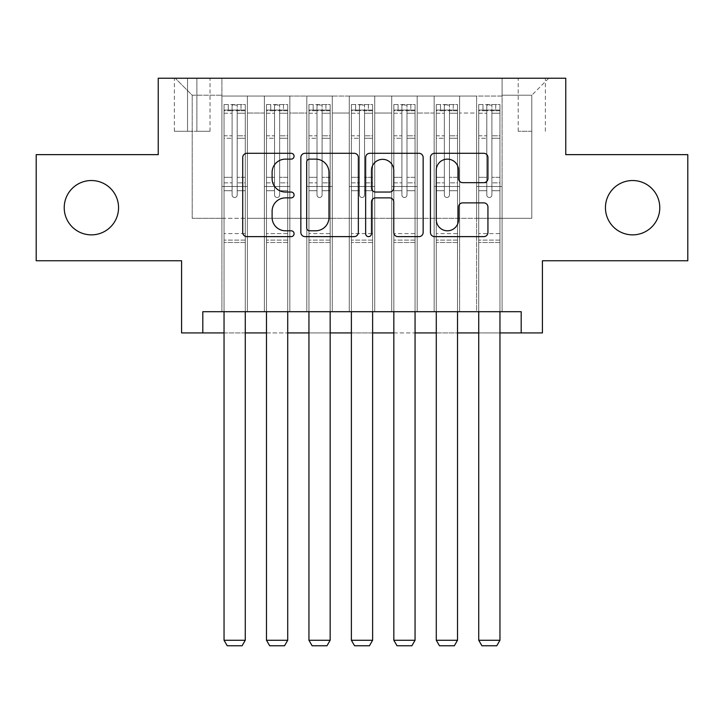 <?xml version="1.0" encoding="UTF-8"?>
<svg xmlns="http://www.w3.org/2000/svg" width="724" height="724" viewBox="0 0 724 724"><rect width="100%" height="100%" fill="white"/><g stroke="black" fill="none" stroke-linecap="round" stroke-linejoin="round"><path stroke-width="0.54" stroke-dasharray="3.62 2.71" d="M294.08 156.212A2.914 2.914 0 0 0 291.166 153.298L246.893 153.298A4.163 4.163 0 0 0 242.73 157.461L242.73 232.458A4.163 4.163 0 0 0 246.893 236.63L291.166 236.63A2.914 2.914 0 0 0 294.08 233.707A2.914 2.914 0 0 0 291.166 230.793L285.437 230.793A13.331 13.331 0 0 1 272.106 217.462L272.106 211.209A13.331 13.331 0 0 1 285.437 197.878L291.166 197.878A2.914 2.914 0 0 0 294.08 194.964A2.914 2.914 0 0 0 291.166 192.041L285.437 192.041A13.331 13.331 0 0 1 272.106 178.71L272.106 172.457A13.331 13.331 0 0 1 285.437 159.126L291.166 159.126A2.914 2.914 0 0 0 294.08 156.212M605.445 207.698A27.168 27.168 0 0 0 632.613 234.866A27.168 27.168 0 0 0 659.781 207.698A27.168 27.168 0 0 0 632.613 180.529A27.168 27.168 0 0 0 605.445 207.698M64.219 207.698A27.168 27.168 0 0 0 91.387 234.866A27.168 27.168 0 0 0 118.555 207.698A27.168 27.168 0 0 0 91.387 180.529A27.168 27.168 0 0 0 64.219 207.698M531.796 78.228L518.212 78.228L531.796 78.228M531.796 131.288L518.212 131.288L531.796 131.288M687.8 154.637L687.8 260.758L542.412 260.758L542.412 332.922L181.588 332.922L181.588 260.758L36.2 260.758L36.2 154.637L158.239 154.637L158.239 78.228L565.761 78.228L565.761 154.637L687.8 154.637M502.085 311.7L502.085 96.057L221.915 96.057L221.915 311.7L247.391 311.7L221.915 311.7L247.391 311.7L221.915 311.7L221.915 96.057L247.391 96.057L247.391 311.7L247.391 96.057L247.391 218.304L264.369 218.304L247.391 218.304L247.391 96.057L221.915 96.057L502.085 96.057L502.085 311.7L476.609 311.7L476.609 96.057L434.165 96.057L434.165 311.7L434.165 96.057L459.631 96.057L459.631 311.7L459.631 96.057L459.631 218.304L459.631 96.057L476.609 96.057L476.609 311.7L502.085 311.7L476.609 311.7L502.085 311.7L502.085 95.206L502.085 218.304L531.796 218.304L531.796 95.206L502.085 95.206L531.796 95.206L531.796 218.304L502.085 218.304L502.085 186.475L502.085 311.7M434.165 311.7L459.631 311.7L434.165 311.7L459.631 311.7L434.165 311.7L434.165 186.475L434.165 218.304L417.187 218.304L417.187 113.035L417.187 218.304L434.165 218.304L434.165 113.035L434.165 218.304L476.609 218.304L459.631 218.304L459.631 186.475L459.631 218.304L434.165 218.304L434.165 186.475L459.631 186.475L459.631 311.7L459.631 186.475L434.165 186.475L434.165 311.7M417.187 311.7L417.187 96.057L391.711 96.057L391.711 311.7L391.711 96.057L417.187 96.057L417.187 311.7L391.711 311.7L417.187 311.7L391.711 311.7L417.187 311.7L417.187 186.475L417.187 311.7M374.733 311.7L374.733 96.057L349.267 96.057L349.267 311.7L349.267 96.057L374.733 96.057L374.733 311.7L349.267 311.7L374.733 311.7L349.267 311.7L374.733 311.7L374.733 113.035L374.733 218.304L391.711 218.304L374.733 218.304L374.733 186.475L374.733 311.7M332.289 311.7L332.289 96.057L306.813 96.057L306.813 311.7L306.813 96.057L332.289 96.057L332.289 311.7L306.813 311.7L332.289 311.7L306.813 311.7L332.289 311.7L332.289 113.035L332.289 218.304L349.267 218.304L332.289 218.304L332.289 186.475L332.289 311.7M289.835 311.7L289.835 96.057L264.369 96.057L264.369 311.7L264.369 96.057L289.835 96.057L289.835 311.7L264.369 311.7L289.835 311.7L264.369 311.7L289.835 311.7L289.835 186.475L289.835 311.7M476.609 113.035L476.609 218.304L476.609 96.057L476.609 113.035L459.631 113.035L476.609 113.035M391.711 113.035L391.711 218.304L391.711 96.057L374.733 96.057L374.733 113.035L374.733 96.057L391.711 96.057L391.711 113.035L374.733 113.035L391.711 113.035M349.267 113.035L349.267 218.304L349.267 96.057L332.289 96.057L332.289 113.035L332.289 96.057L349.267 96.057L349.267 113.035L332.289 113.035L349.267 113.035M289.835 113.035L289.835 218.304L289.835 96.057L289.835 113.035L306.813 113.035L306.813 218.304L289.835 218.304L306.813 218.304L306.813 96.057L289.835 96.057L306.813 96.057L306.813 113.035L289.835 113.035M202.81 332.922L202.81 311.7L202.81 332.922L202.81 311.7L521.189 311.7L202.81 311.7L521.189 311.7L521.189 332.922M187.534 78.228L174.375 78.228L187.534 78.228L187.534 131.288L174.375 131.288L196.874 131.288L187.534 131.288L187.534 78.228M196.874 78.228L210.032 78.228L196.874 78.228L196.874 131.288L210.032 131.288L196.874 131.288L196.874 78.228M502.085 78.228L221.915 78.228L548.774 78.228L502.085 78.228L502.085 96.057L502.085 78.228M221.915 78.228L175.226 78.228L221.915 78.228L221.915 218.304L192.204 218.304L192.204 95.206L221.915 95.206L192.204 95.206L175.226 78.228L192.204 95.206L192.204 218.304L221.915 218.304L221.915 78.228M264.369 113.035L264.369 218.304L264.369 96.057L247.391 96.057L264.369 96.057L264.369 113.035L247.391 113.035L264.369 113.035M434.165 96.057L417.187 96.057L417.187 113.035L417.187 96.057L434.165 96.057L434.165 113.035L434.165 96.057M224.042 332.922L245.264 332.922M266.486 332.922L287.718 332.922M308.94 332.922L330.162 332.922M351.384 332.922L372.616 332.922M393.838 332.922L415.06 332.922M436.282 332.922L457.514 332.922M478.736 332.922L499.958 332.922M391.711 218.304L417.187 218.304L391.711 218.304L391.711 186.475L391.711 218.304M349.267 218.304L374.733 218.304L349.267 218.304L349.267 186.475L349.267 218.304M306.813 218.304L332.289 218.304L306.813 218.304L306.813 186.475L306.813 218.304M264.369 218.304L289.835 218.304L289.835 186.475L289.835 218.304L264.369 218.304L264.369 186.475L289.835 186.475L264.369 186.475L264.369 311.7L264.369 218.304M221.915 218.304L247.391 218.304L247.391 186.475L247.391 311.7L247.391 186.475L247.391 218.304L221.915 218.304L221.915 186.475L247.391 186.475L221.915 186.475L221.915 311.7L221.915 218.304M476.609 218.304L502.085 218.304L476.609 218.304L476.609 186.475L476.609 218.304M221.915 186.475L247.391 186.475L221.915 186.475M264.369 186.475L289.835 186.475L264.369 186.475M306.813 186.475L332.289 186.475L306.813 186.475L306.813 311.7L306.813 186.475L332.289 186.475L306.813 186.475M349.267 186.475L374.733 186.475L349.267 186.475L349.267 311.7L349.267 186.475L374.733 186.475L349.267 186.475M391.711 186.475L417.187 186.475L391.711 186.475L391.711 311.7L391.711 186.475L417.187 186.475L391.711 186.475M434.165 186.475L459.631 186.475L434.165 186.475M476.609 186.475L502.085 186.475L476.609 186.475L476.609 311.7L476.609 186.475L502.085 186.475L476.609 186.475M548.774 78.228L531.796 95.206L548.774 78.228M358.353 232.458L358.353 157.461A4.163 4.163 0 0 0 354.19 153.298L305.021 153.298A4.163 4.163 0 0 0 300.849 157.461L300.849 232.458A4.163 4.163 0 0 0 305.021 236.63L354.19 236.63A4.163 4.163 0 0 0 358.353 232.458M309.601 159.126A2.914 2.914 0 0 0 306.686 162.04L306.686 227.879A2.914 2.914 0 0 0 309.601 230.793L315.646 230.793A13.331 13.331 0 0 0 328.977 217.462L328.977 172.457A13.331 13.331 0 0 0 315.646 159.126L309.601 159.126M369.81 153.298L418.979 153.298A4.163 4.163 0 0 1 423.151 157.461L423.151 232.458A4.163 4.163 0 0 1 418.979 236.63L397.938 236.63A4.163 4.163 0 0 1 393.775 232.458L393.775 202.041A4.163 4.163 0 0 0 389.603 197.878L375.647 197.878A4.163 4.163 0 0 0 371.475 202.041L371.475 233.707A2.914 2.914 0 0 1 368.561 236.63A2.914 2.914 0 0 1 365.647 233.707L365.647 157.461A4.163 4.163 0 0 1 369.81 153.298M393.775 170.484A11.15 11.15 0 0 0 382.625 159.334A11.15 11.15 0 0 0 371.475 170.484L371.475 187.878A4.163 4.163 0 0 0 375.647 192.041L389.603 192.041A4.163 4.163 0 0 0 393.775 187.878L393.775 170.484M462.727 182.665L483.768 182.665A4.163 4.163 0 0 0 487.94 178.502L487.94 157.461A4.163 4.163 0 0 0 483.768 153.298L434.608 153.298A4.163 4.163 0 0 0 430.436 157.461L430.436 232.458A4.163 4.163 0 0 0 434.608 236.63L483.768 236.63A4.163 4.163 0 0 0 487.94 232.458L487.94 207.046A4.163 4.163 0 0 0 483.768 202.874L462.727 202.874A4.163 4.163 0 0 0 458.563 207.046L458.563 219.653A11.15 11.15 0 0 1 447.414 230.793A11.15 11.15 0 0 1 436.273 219.653L436.273 170.276A11.15 11.15 0 0 1 447.414 159.126A11.15 11.15 0 0 1 458.563 170.276L458.563 178.502A4.163 4.163 0 0 0 462.727 182.665M232.105 194.964A2.543 2.543 0 0 0 234.648 197.507A2.543 2.543 0 0 1 232.105 194.964L232.105 190.702L232.105 194.964A2.543 2.543 0 0 0 234.648 197.507A2.543 2.543 0 0 0 237.201 194.964A2.543 2.543 0 0 1 234.648 197.507A2.543 2.543 0 0 0 237.201 194.964L237.201 190.702L237.201 194.964A2.543 2.543 0 0 1 234.648 197.507A2.543 2.543 0 0 1 232.105 194.964L232.105 182.855L232.105 194.964M224.042 311.7L224.042 190.702L224.042 233.59L224.042 190.702L232.105 190.702L224.042 190.702L232.105 190.702L224.042 190.702L224.042 177.335L232.105 177.335L224.042 177.335L224.042 138.275L232.105 138.275L224.042 138.275L224.042 113.215L232.105 113.215L224.042 113.215L224.042 110.066L224.042 190.702L224.042 182.855L232.105 182.855L224.042 182.855L224.042 135.795L232.105 135.795L232.105 182.855L232.105 135.795L224.042 135.795L224.042 110.745L232.105 110.745L232.105 135.795L232.105 105.07L232.105 111.179L232.105 105.07L237.201 105.07L237.201 111.179C235.508 109.695 233.807 109.695 232.105 111.179L232.105 190.702L232.105 111.179C233.798 109.695 235.499 109.695 237.201 111.179L237.201 190.702L237.201 105.07L232.105 105.07L232.105 110.745L224.042 110.745L224.042 104.546L228.286 104.546L228.286 110.066L224.042 110.066L224.042 104.546L224.042 110.066L241.02 110.066L228.286 110.066L228.286 104.546L245.155 104.546L241.02 104.546L241.02 110.066L245.264 110.066L245.264 104.546L224.042 104.546L224.042 640.26L224.042 233.59L224.042 640.26L245.264 640.26L224.042 640.26L227.218 645.772L242.078 645.772L227.218 645.772L224.042 640.26L227.218 645.772L242.078 645.772L245.264 640.26L242.078 645.772L245.264 640.26L245.264 242.504L245.264 640.26L224.042 640.26M245.264 311.7L245.264 190.702L237.201 190.702L245.264 190.702L237.201 190.702L245.264 190.702L245.264 182.855L237.201 182.855L245.264 182.855L245.264 135.795L237.201 135.795L245.264 135.795L245.264 110.745L237.201 110.745L245.264 110.745L245.264 104.546L245.264 190.702L245.264 177.335L237.201 177.335L245.264 177.335L245.264 138.275L237.201 138.275L237.201 194.964L237.201 138.275L245.264 138.275L245.264 113.215L237.201 113.215L237.201 138.275L237.201 113.215L245.264 113.215L245.264 110.066L224.141 110.066L245.155 110.066L241.02 110.066L241.02 104.546L245.264 104.546L245.264 242.504L224.042 242.504L245.264 242.504L245.264 233.59L224.042 233.59L245.264 233.59L245.264 190.702L245.264 640.26M274.55 194.964A2.543 2.543 0 0 0 277.102 197.507A2.543 2.543 0 0 1 274.55 194.964L274.55 190.702L274.55 194.964A2.543 2.543 0 0 0 277.102 197.507A2.543 2.543 0 0 0 279.645 194.964A2.543 2.543 0 0 1 277.102 197.507A2.543 2.543 0 0 0 279.645 194.964L279.645 190.702L279.645 194.964A2.543 2.543 0 0 1 277.102 197.507A2.543 2.543 0 0 1 274.55 194.964L274.55 182.855L274.55 194.964M266.486 311.7L266.486 190.702L266.486 233.59L266.486 190.702L274.55 190.702L266.486 190.702L274.55 190.702L266.486 190.702L266.486 177.335L274.55 177.335L266.486 177.335L266.486 138.275L274.55 138.275L266.486 138.275L266.486 113.215L274.55 113.215L266.486 113.215L266.486 110.066L266.486 190.702L266.486 182.855L274.55 182.855L266.486 182.855L266.486 135.795L274.55 135.795L274.55 182.855L274.55 135.795L266.486 135.795L266.486 110.745L274.55 110.745L274.55 135.795L274.55 105.07L274.55 111.179L274.55 105.07L279.645 105.07L279.645 111.179C277.953 109.695 276.26 109.695 274.55 111.179L274.55 190.702L274.55 111.179C276.251 109.695 277.944 109.695 279.645 111.179L279.645 190.702L279.645 105.07L274.55 105.07L274.55 110.745L266.486 110.745L266.486 104.546L270.731 104.546L270.731 110.066L266.486 110.066L266.486 104.546L266.486 110.066L283.464 110.066L270.731 110.066L270.731 104.546L287.609 104.546L283.464 104.546L283.464 110.066L287.718 110.066L287.718 104.546L266.486 104.546L266.486 640.26L266.486 233.59L266.486 640.26L287.718 640.26L266.486 640.26L269.672 645.772L284.532 645.772L269.672 645.772L266.486 640.26L269.672 645.772L284.532 645.772L287.718 640.26L284.532 645.772L287.718 640.26L287.718 242.504L287.718 640.26L266.486 640.26M287.718 311.7L287.718 190.702L279.645 190.702L287.718 190.702L279.645 190.702L287.718 190.702L287.718 182.855L279.645 182.855L287.718 182.855L287.718 135.795L279.645 135.795L287.718 135.795L287.718 110.745L279.645 110.745L287.718 110.745L287.718 104.546L287.718 190.702L287.718 177.335L279.645 177.335L287.718 177.335L287.718 138.275L279.645 138.275L279.645 194.964L279.645 138.275L287.718 138.275L287.718 113.215L279.645 113.215L279.645 138.275L279.645 113.215L287.718 113.215L287.718 110.066L266.595 110.066L287.609 110.066L283.464 110.066L283.464 104.546L287.718 104.546L287.718 242.504L266.486 242.504L287.718 242.504L287.718 233.59L266.486 233.59L287.718 233.59L287.718 190.702L287.718 640.26M317.003 194.964A2.543 2.543 0 0 0 319.546 197.507A2.543 2.543 0 0 1 317.003 194.964L317.003 190.702L317.003 194.964A2.543 2.543 0 0 0 319.546 197.507A2.543 2.543 0 0 0 322.099 194.964A2.543 2.543 0 0 1 319.546 197.507A2.543 2.543 0 0 0 322.099 194.964L322.099 190.702L322.099 194.964A2.543 2.543 0 0 1 319.546 197.507A2.543 2.543 0 0 1 317.003 194.964L317.003 182.855L317.003 194.964M308.94 311.7L308.94 190.702L308.94 233.59L308.94 190.702L317.003 190.702L308.94 190.702L317.003 190.702L308.94 190.702L308.94 177.335L317.003 177.335L308.94 177.335L308.94 138.275L317.003 138.275L308.94 138.275L308.94 113.215L317.003 113.215L308.94 113.215L308.94 110.066L308.94 190.702L308.94 182.855L317.003 182.855L308.94 182.855L308.94 135.795L317.003 135.795L317.003 182.855L317.003 135.795L308.94 135.795L308.94 110.745L317.003 110.745L317.003 135.795L317.003 105.07L317.003 111.179L317.003 105.07L322.099 105.07L322.099 111.179C320.406 109.695 318.705 109.695 317.003 111.179L317.003 190.702L317.003 111.179C318.696 109.695 320.397 109.695 322.099 111.179L322.099 190.702L322.099 105.07L317.003 105.07L317.003 110.745L308.94 110.745L308.94 104.546L313.184 104.546L313.184 110.066L308.94 110.066L308.94 104.546L308.94 110.066L325.918 110.066L313.184 110.066L313.184 104.546L330.053 104.546L325.918 104.546L325.918 110.066L330.162 110.066L330.162 104.546L308.94 104.546L308.94 640.26L308.94 233.59L308.94 640.26L330.162 640.26L308.94 640.26L312.125 645.772L326.977 645.772L312.125 645.772L308.94 640.26L312.125 645.772L326.977 645.772L330.162 640.26L326.977 645.772L330.162 640.26L330.162 242.504L330.162 640.26L308.94 640.26M330.162 311.7L330.162 190.702L322.099 190.702L330.162 190.702L322.099 190.702L330.162 190.702L330.162 182.855L322.099 182.855L330.162 182.855L330.162 135.795L322.099 135.795L330.162 135.795L330.162 110.745L322.099 110.745L330.162 110.745L330.162 104.546L330.162 190.702L330.162 177.335L322.099 177.335L330.162 177.335L330.162 138.275L322.099 138.275L322.099 194.964L322.099 138.275L330.162 138.275L330.162 113.215L322.099 113.215L322.099 138.275L322.099 113.215L330.162 113.215L330.162 110.066L309.048 110.066L330.053 110.066L325.918 110.066L325.918 104.546L330.162 104.546L330.162 242.504L308.94 242.504L330.162 242.504L330.162 233.59L308.94 233.59L330.162 233.59L330.162 190.702L330.162 640.26M359.457 194.964A2.543 2.543 0 0 0 362 197.507A2.543 2.543 0 0 1 359.457 194.964L359.457 190.702L359.457 194.964A2.543 2.543 0 0 0 362 197.507A2.543 2.543 0 0 0 364.543 194.964A2.543 2.543 0 0 1 362 197.507A2.543 2.543 0 0 0 364.543 194.964L364.543 190.702L364.543 194.964A2.543 2.543 0 0 1 362 197.507A2.543 2.543 0 0 1 359.457 194.964L359.457 182.855L359.457 194.964M351.384 311.7L351.384 190.702L351.384 233.59L351.384 190.702L359.457 190.702L351.384 190.702L359.457 190.702L351.384 190.702L351.384 177.335L359.457 177.335L351.384 177.335L351.384 138.275L359.457 138.275L351.384 138.275L351.384 113.215L359.457 113.215L351.384 113.215L351.384 110.066L351.384 190.702L351.384 182.855L359.457 182.855L351.384 182.855L351.384 135.795L359.457 135.795L359.457 182.855L359.457 135.795L351.384 135.795L351.384 110.745L359.457 110.745L359.457 135.795L359.457 105.07L359.457 111.179L359.457 105.07L364.543 105.07L364.543 111.179C362.851 109.695 361.158 109.695 359.457 111.179L359.457 190.702L359.457 111.179C361.149 109.695 362.842 109.695 364.543 111.179L364.543 190.702L364.543 105.07L359.457 105.07L359.457 110.745L351.384 110.745L351.384 104.546L355.629 104.546L355.629 110.066L351.384 110.066L351.384 104.546L351.384 110.066L368.371 110.066L355.629 110.066L355.629 104.546L372.507 104.546L368.371 104.546L368.371 110.066L372.616 110.066L372.616 104.546L351.384 104.546L351.384 640.26L351.384 233.59L351.384 640.26L372.616 640.26L351.384 640.26L354.57 645.772L369.43 645.772L354.57 645.772L351.384 640.26L354.57 645.772L369.43 645.772L372.616 640.26L369.43 645.772L372.616 640.26L372.616 242.504L372.616 640.26L351.384 640.26M372.616 311.7L372.616 190.702L364.543 190.702L372.616 190.702L364.543 190.702L372.616 190.702L372.616 182.855L364.543 182.855L372.616 182.855L372.616 135.795L364.543 135.795L372.616 135.795L372.616 110.745L364.543 110.745L372.616 110.745L372.616 104.546L372.616 190.702L372.616 177.335L364.543 177.335L372.616 177.335L372.616 138.275L364.543 138.275L364.543 194.964L364.543 138.275L372.616 138.275L372.616 113.215L364.543 113.215L364.543 138.275L364.543 113.215L372.616 113.215L372.616 110.066L351.493 110.066L372.507 110.066L368.371 110.066L368.371 104.546L372.616 104.546L372.616 242.504L351.384 242.504L372.616 242.504L372.616 233.59L351.384 233.59L372.616 233.59L372.616 190.702L372.616 640.26M401.901 194.964A2.543 2.543 0 0 0 404.454 197.507A2.543 2.543 0 0 1 401.901 194.964L401.901 190.702L401.901 194.964A2.543 2.543 0 0 0 404.454 197.507A2.543 2.543 0 0 0 406.997 194.964A2.543 2.543 0 0 1 404.454 197.507A2.543 2.543 0 0 0 406.997 194.964L406.997 190.702L406.997 194.964A2.543 2.543 0 0 1 404.454 197.507A2.543 2.543 0 0 1 401.901 194.964L401.901 182.855L401.901 194.964M393.838 311.7L393.838 190.702L393.838 233.59L393.838 190.702L401.901 190.702L393.838 190.702L401.901 190.702L393.838 190.702L393.838 177.335L401.901 177.335L393.838 177.335L393.838 138.275L401.901 138.275L393.838 138.275L393.838 113.215L401.901 113.215L393.838 113.215L393.838 110.066L393.838 190.702L393.838 182.855L401.901 182.855L393.838 182.855L393.838 135.795L401.901 135.795L401.901 182.855L401.901 135.795L393.838 135.795L393.838 110.745L401.901 110.745L401.901 135.795L401.901 105.07L401.901 111.179L401.901 105.07L406.997 105.07L406.997 111.179C405.304 109.695 403.603 109.695 401.901 111.179L401.901 190.702L401.901 111.179C403.594 109.695 405.295 109.695 406.997 111.179L406.997 190.702L406.997 105.07L401.901 105.07L401.901 110.745L393.838 110.745L393.838 104.546L398.082 104.546L398.082 110.066L393.838 110.066L393.838 104.546L393.838 110.066L410.816 110.066L398.082 110.066L398.082 104.546L414.952 104.546L410.816 104.546L410.816 110.066L415.06 110.066L415.06 104.546L393.838 104.546L393.838 640.26L393.838 233.59L393.838 640.26L415.06 640.26L393.838 640.26L397.024 645.772L411.875 645.772L397.024 645.772L393.838 640.26L397.024 645.772L411.875 645.772L415.06 640.26L411.875 645.772L415.06 640.26L415.06 242.504L415.06 640.26L393.838 640.26M415.06 311.7L415.06 190.702L406.997 190.702L415.06 190.702L406.997 190.702L415.06 190.702L415.06 182.855L406.997 182.855L415.06 182.855L415.06 135.795L406.997 135.795L415.06 135.795L415.06 110.745L406.997 110.745L415.06 110.745L415.06 104.546L415.06 190.702L415.06 177.335L406.997 177.335L415.06 177.335L415.06 138.275L406.997 138.275L406.997 194.964L406.997 138.275L415.06 138.275L415.06 113.215L406.997 113.215L406.997 138.275L406.997 113.215L415.06 113.215L415.06 110.066L393.947 110.066L414.952 110.066L410.816 110.066L410.816 104.546L415.06 104.546L415.06 242.504L393.838 242.504L415.06 242.504L415.06 233.59L393.838 233.59L415.06 233.59L415.06 190.702L415.06 640.26M444.355 194.964A2.543 2.543 0 0 0 446.898 197.507A2.543 2.543 0 0 1 444.355 194.964L444.355 190.702L444.355 194.964A2.543 2.543 0 0 0 446.898 197.507A2.543 2.543 0 0 0 449.45 194.964A2.543 2.543 0 0 1 446.898 197.507A2.543 2.543 0 0 0 449.45 194.964L449.45 190.702L449.45 194.964A2.543 2.543 0 0 1 446.898 197.507A2.543 2.543 0 0 1 444.355 194.964L444.355 182.855L444.355 194.964M436.282 311.7L436.282 190.702L436.282 233.59L436.282 190.702L444.355 190.702L436.282 190.702L444.355 190.702L436.282 190.702L436.282 177.335L444.355 177.335L436.282 177.335L436.282 138.275L444.355 138.275L436.282 138.275L436.282 113.215L444.355 113.215L436.282 113.215L436.282 110.066L436.282 190.702L436.282 182.855L444.355 182.855L436.282 182.855L436.282 135.795L444.355 135.795L444.355 182.855L444.355 135.795L436.282 135.795L436.282 110.745L444.355 110.745L444.355 135.795L444.355 105.07L444.355 111.179L444.355 105.07L449.45 105.07L449.45 111.179C447.749 109.695 446.056 109.695 444.355 111.179L444.355 190.702L444.355 111.179C446.047 109.695 447.74 109.695 449.45 111.179L449.45 190.702L449.45 105.07L444.355 105.07L444.355 110.745L436.282 110.745L436.282 104.546L440.536 104.546L440.536 110.066L436.282 110.066L436.282 104.546L436.282 110.066L453.269 110.066L440.536 110.066L440.536 104.546L457.405 104.546L453.269 104.546L453.269 110.066L457.514 110.066L457.514 104.546L436.282 104.546L436.282 640.26L436.282 233.59L436.282 640.26L457.514 640.26L436.282 640.26L439.468 645.772L454.328 645.772L439.468 645.772L436.282 640.26L439.468 645.772L454.328 645.772L457.514 640.26L454.328 645.772L457.514 640.26L457.514 242.504L457.514 640.26L436.282 640.26M457.514 311.7L457.514 190.702L449.45 190.702L457.514 190.702L449.45 190.702L457.514 190.702L457.514 182.855L449.45 182.855L457.514 182.855L457.514 135.795L449.45 135.795L457.514 135.795L457.514 110.745L449.45 110.745L457.514 110.745L457.514 104.546L457.514 190.702L457.514 177.335L449.45 177.335L457.514 177.335L457.514 138.275L449.45 138.275L449.45 194.964L449.45 138.275L457.514 138.275L457.514 113.215L449.45 113.215L449.45 138.275L449.45 113.215L457.514 113.215L457.514 110.066L436.391 110.066L457.405 110.066L453.269 110.066L453.269 104.546L457.514 104.546L457.514 242.504L436.282 242.504L457.514 242.504L457.514 233.59L436.282 233.59L457.514 233.59L457.514 190.702L457.514 640.26M486.799 194.964A2.543 2.543 0 0 0 489.352 197.507A2.543 2.543 0 0 1 486.799 194.964L486.799 190.702L486.799 194.964A2.543 2.543 0 0 0 489.352 197.507A2.543 2.543 0 0 0 491.895 194.964A2.543 2.543 0 0 1 489.352 197.507A2.543 2.543 0 0 0 491.895 194.964L491.895 190.702L491.895 194.964A2.543 2.543 0 0 1 489.352 197.507A2.543 2.543 0 0 1 486.799 194.964L486.799 182.855L486.799 194.964M478.736 311.7L478.736 190.702L478.736 233.59L478.736 190.702L486.799 190.702L478.736 190.702L486.799 190.702L478.736 190.702L478.736 177.335L486.799 177.335L478.736 177.335L478.736 138.275L486.799 138.275L478.736 138.275L478.736 113.215L486.799 113.215L478.736 113.215L478.736 110.066L478.736 190.702L478.736 182.855L486.799 182.855L478.736 182.855L478.736 135.795L486.799 135.795L486.799 182.855L486.799 135.795L478.736 135.795L478.736 110.745L486.799 110.745L486.799 135.795L486.799 105.07L486.799 111.179L486.799 105.07L491.895 105.07L491.895 111.179C490.202 109.695 488.501 109.695 486.799 111.179L486.799 190.702L486.799 111.179C488.492 109.695 490.193 109.695 491.895 111.179L491.895 190.702L491.895 105.07L486.799 105.07L486.799 110.745L478.736 110.745L478.736 104.546L482.98 104.546L482.98 110.066L478.736 110.066L478.736 104.546L478.736 110.066L495.714 110.066L482.98 110.066L482.98 104.546L499.859 104.546L495.714 104.546L495.714 110.066L499.958 110.066L499.958 104.546L478.736 104.546L478.736 640.26L478.736 233.59L478.736 640.26L499.958 640.26L478.736 640.26L481.922 645.772L496.782 645.772L481.922 645.772L478.736 640.26L481.922 645.772L496.782 645.772L499.958 640.26L496.782 645.772L499.958 640.26L499.958 242.504L499.958 640.26L478.736 640.26M499.958 311.7L499.958 190.702L491.895 190.702L499.958 190.702L491.895 190.702L499.958 190.702L499.958 182.855L491.895 182.855L499.958 182.855L499.958 135.795L491.895 135.795L499.958 135.795L499.958 110.745L491.895 110.745L499.958 110.745L499.958 104.546L499.958 190.702L499.958 177.335L491.895 177.335L499.958 177.335L499.958 138.275L491.895 138.275L491.895 194.964L491.895 138.275L499.958 138.275L499.958 113.215L491.895 113.215L491.895 138.275L491.895 113.215L499.958 113.215L499.958 110.066L478.845 110.066L499.859 110.066L495.714 110.066L495.714 104.546L499.958 104.546L499.958 242.504L478.736 242.504L499.958 242.504L499.958 233.59L478.736 233.59L499.958 233.59L499.958 190.702L499.958 640.26M434.165 113.035L417.187 113.035L434.165 113.035M245.264 240.115L224.042 240.115L245.264 240.115M287.718 240.115L266.486 240.115L287.718 240.115M330.162 240.115L308.94 240.115L330.162 240.115M372.616 240.115L351.384 240.115L372.616 240.115M415.06 240.115L393.838 240.115L415.06 240.115M457.514 240.115L436.282 240.115L457.514 240.115M499.958 240.115L478.736 240.115L499.958 240.115M518.212 131.288L518.212 78.228M174.375 131.288L174.375 78.228M210.032 131.288L210.032 78.228M545.38 131.288L545.38 78.228"/><path stroke-width="1.09" d="M294.08 156.212A2.914 2.914 0 0 0 291.166 153.298L246.893 153.298A4.163 4.163 0 0 0 242.73 157.461L242.73 232.458A4.163 4.163 0 0 0 246.893 236.63L291.166 236.63A2.914 2.914 0 0 0 294.08 233.707A2.914 2.914 0 0 0 291.166 230.793L285.437 230.793A13.331 13.331 0 0 1 272.106 217.462L272.106 211.209A13.331 13.331 0 0 1 285.437 197.878L291.166 197.878A2.914 2.914 0 0 0 294.08 194.964A2.914 2.914 0 0 0 291.166 192.041L285.437 192.041A13.331 13.331 0 0 1 272.106 178.71L272.106 172.457A13.331 13.331 0 0 1 285.437 159.126L291.166 159.126A2.914 2.914 0 0 0 294.08 156.212M605.445 207.698A27.168 27.168 0 0 0 632.613 234.866A27.168 27.168 0 0 0 659.781 207.698A27.168 27.168 0 0 0 632.613 180.529A27.168 27.168 0 0 0 605.445 207.698M64.219 207.698A27.168 27.168 0 0 0 91.387 234.866A27.168 27.168 0 0 0 118.555 207.698A27.168 27.168 0 0 0 91.387 180.529A27.168 27.168 0 0 0 64.219 207.698M483.768 182.665A4.163 4.163 0 0 0 487.94 178.502L487.94 157.461A4.163 4.163 0 0 0 483.768 153.298L434.608 153.298A4.163 4.163 0 0 0 430.436 157.461L430.436 232.458A4.163 4.163 0 0 0 434.608 236.63L483.768 236.63A4.163 4.163 0 0 0 487.94 232.458L487.94 207.046A4.163 4.163 0 0 0 483.768 202.874L462.727 202.874A4.163 4.163 0 0 0 458.563 207.046L458.563 219.653A11.15 11.15 0 0 1 447.414 230.793A11.15 11.15 0 0 1 436.273 219.653L436.273 170.276A11.15 11.15 0 0 1 447.414 159.126A11.15 11.15 0 0 1 458.563 170.276L458.563 178.502A4.163 4.163 0 0 0 462.727 182.665L483.768 182.665M202.81 332.922L202.81 311.7L521.189 311.7L521.189 332.922L542.412 332.922L542.412 260.758L687.8 260.758L687.8 154.637L565.761 154.637L565.761 78.228L158.239 78.228L158.239 154.637L36.2 154.637L36.2 260.758L181.588 260.758L181.588 332.922L224.042 332.922M358.353 157.461A4.163 4.163 0 0 0 354.19 153.298L305.021 153.298A4.163 4.163 0 0 0 300.849 157.461L300.849 232.458A4.163 4.163 0 0 0 305.021 236.63L354.19 236.63A4.163 4.163 0 0 0 358.353 232.458L358.353 157.461M369.81 153.298L418.979 153.298A4.163 4.163 0 0 1 423.151 157.461L423.151 232.458A4.163 4.163 0 0 1 418.979 236.63L397.938 236.63A4.163 4.163 0 0 1 393.775 232.458L393.775 202.041A4.163 4.163 0 0 0 389.603 197.878L375.647 197.878A4.163 4.163 0 0 0 371.475 202.041L371.475 233.707A2.914 2.914 0 0 1 368.561 236.63A2.914 2.914 0 0 1 365.647 233.707L365.647 157.461A4.163 4.163 0 0 1 369.81 153.298M245.264 332.922L266.486 332.922M287.718 332.922L308.94 332.922M330.162 332.922L351.384 332.922M372.616 332.922L393.838 332.922M415.06 332.922L436.282 332.922M457.514 332.922L478.736 332.922M499.958 332.922L521.189 332.922M309.601 159.126A2.914 2.914 0 0 0 306.686 162.04L306.686 227.879A2.914 2.914 0 0 0 309.601 230.793L315.646 230.793A13.331 13.331 0 0 0 328.977 217.462L328.977 172.457A13.331 13.331 0 0 0 315.646 159.126L309.601 159.126M393.775 170.484A11.15 11.15 0 0 0 382.625 159.334A11.15 11.15 0 0 0 371.475 170.484L371.475 187.878A4.163 4.163 0 0 0 375.647 192.041L389.603 192.041A4.163 4.163 0 0 0 393.775 187.878L393.775 170.484M245.264 311.7L245.264 640.26L224.042 640.26L224.042 311.7M245.264 640.26L242.078 645.772L227.218 645.772L224.042 640.26M287.718 311.7L287.718 640.26L266.486 640.26L266.486 311.7M287.718 640.26L284.532 645.772L269.672 645.772L266.486 640.26M330.162 311.7L330.162 640.26L308.94 640.26L308.94 311.7M330.162 640.26L326.977 645.772L312.125 645.772L308.94 640.26M372.616 311.7L372.616 640.26L351.384 640.26L351.384 311.7M372.616 640.26L369.43 645.772L354.57 645.772L351.384 640.26M415.06 311.7L415.06 640.26L393.838 640.26L393.838 311.7M415.06 640.26L411.875 645.772L397.024 645.772L393.838 640.26M457.514 311.7L457.514 640.26L436.282 640.26L436.282 311.7M457.514 640.26L454.328 645.772L439.468 645.772L436.282 640.26M499.958 311.7L499.958 640.26L478.736 640.26L478.736 311.7M499.958 640.26L496.782 645.772L481.922 645.772L478.736 640.26"/></g></svg>
